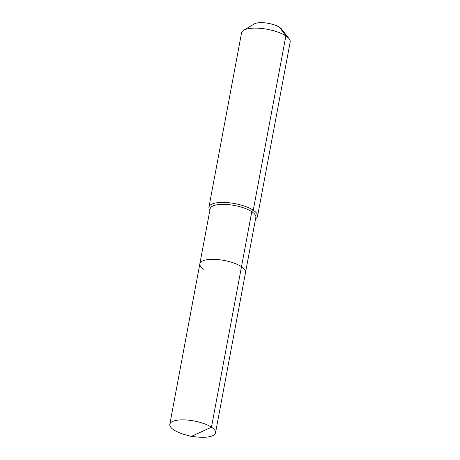 <?xml version="1.0" encoding="UTF-8"?>
<svg xmlns="http://www.w3.org/2000/svg" width="460" height="460" viewBox="0 0 460 460"><rect width="100%" height="100%" fill="white"/><g stroke="black" fill="none" stroke-linecap="round" stroke-linejoin="round"><path stroke-width="0.69" d="M255.599 218.707A24.736 8.217 -169.4 0 0 257.571 216.223A24.736 8.217 -169.4 0 0 253.253 210.226L251.792 211.686A23.253 7.722 -169.4 0 1 255.852 217.327L245.565 272.32A23.253 7.722 -169.4 0 0 241.5 266.679L211.462 427.208A23.253 7.722 -169.4 0 0 186.49 419.997A23.253 7.722 -169.4 0 0 169.809 424.298A23.253 7.722 -169.4 0 0 173.874 429.939A23.253 7.722 -169.4 0 0 185.518 434.838L191.199 436.419L211.462 427.208A23.253 7.722 -169.4 0 1 215.521 432.848A23.253 7.722 -169.4 0 1 197.07 437L191.199 436.419M215.521 432.848L245.565 272.32A23.253 7.722 -169.4 0 0 241.5 266.679A23.253 7.722 -169.4 0 0 216.533 259.463A23.253 7.722 -169.4 0 0 199.853 263.764A23.253 7.722 -169.4 0 0 203.912 269.405M199.853 263.764A23.253 7.722 -169.4 0 1 216.533 259.463A23.253 7.722 -169.4 0 1 241.5 266.679L251.792 211.686A23.253 7.722 -169.4 0 0 226.826 204.476A23.253 7.722 -169.4 0 0 210.145 208.771L169.809 424.298M257.571 216.223L290.191 41.935A24.736 8.217 -169.4 0 0 289.162 38.795A24.736 8.217 -169.4 0 0 285.867 35.932L253.253 210.226A24.736 8.217 -169.4 0 0 226.688 202.549A24.736 8.217 -169.4 0 0 208.943 207.126A24.736 8.217 -169.4 0 0 209.886 210.151M289.162 38.795L281.566 29.06A14.841 4.928 -169.4 0 0 279.588 27.341L285.867 35.932A24.736 8.217 -169.4 0 0 263.609 28.698A24.736 8.217 -169.4 0 0 243.65 30.279A24.736 8.217 -169.4 0 0 241.563 32.832L208.943 207.126M279.588 27.341A14.841 4.928 -169.4 0 0 266.231 23A14.841 4.928 -169.4 0 0 254.259 23.949L243.65 30.279"/></g></svg>
